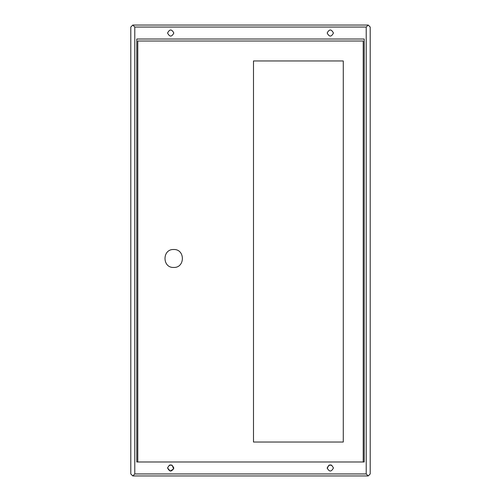 <?xml version="1.0" encoding="UTF-8"?>
<svg xmlns="http://www.w3.org/2000/svg" width="501" height="501" viewBox="0 0 501 501"><rect width="100%" height="100%" fill="white"/><g stroke="black" fill="none" stroke-linecap="round" stroke-linejoin="round"><path stroke-width="0.75" d="M327.209 468.385L328.9 465.178L331.781 465.21M328.9 465.178L331.712 465.178M169.288 465.178L172.1 465.178L169.219 465.21M364.221 39.015L136.779 39.015L136.779 461.985L364.221 461.985L364.221 39.015M327.178 467.972C329.263 463.939 331.349 463.939 333.434 467.972C331.349 471.998 329.263 471.998 327.178 467.972M167.572 467.802L167.566 467.972C169.651 463.939 171.737 463.939 173.822 467.972C171.737 471.998 169.651 471.998 167.566 467.972L170.208 471.059L173.672 468.923L172.1 465.178M173.69 267.459C185.264 267.954 185.264 249.01 173.69 249.504C162.111 249.01 162.111 267.954 173.69 267.459C162.111 267.954 162.111 249.01 173.69 249.504C185.264 249.01 185.264 267.954 173.69 267.459M363.225 461.985L363.225 41.013L137.775 41.013L137.775 461.985M253.493 442.032L343.273 442.032L343.273 60.965L253.493 60.965L253.493 442.032M173.822 33.028C171.737 37.061 169.651 37.061 167.566 33.028C169.651 29.002 171.737 29.002 173.822 33.028M134.782 27.048L132.79 25.05L130.792 27.048L130.792 473.952L132.79 475.95L134.782 473.952L134.782 27.048L366.218 27.048L366.218 473.952L368.21 475.95L370.208 473.952L370.208 27.048L368.21 25.05L366.218 27.048M368.21 25.05L132.79 25.05M327.178 33.028C329.263 29.002 331.349 29.002 333.434 33.028C331.349 37.061 329.263 37.061 327.178 33.028M366.218 473.952L134.782 473.952M132.79 475.95L368.21 475.95"/></g></svg>
